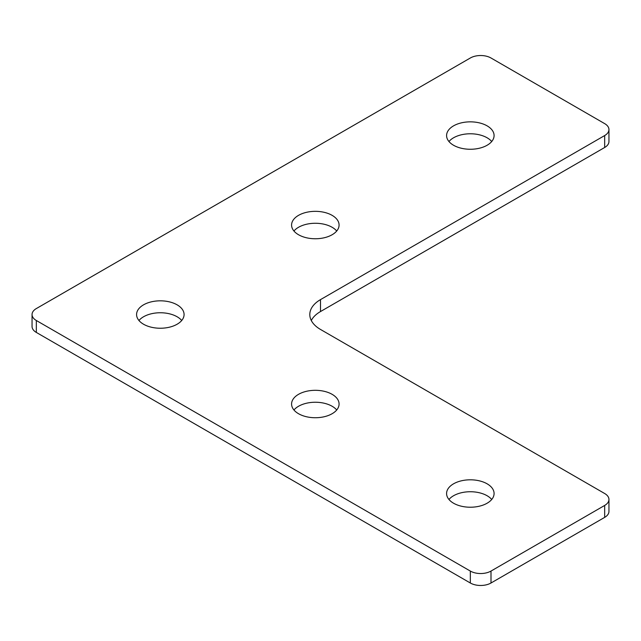 <?xml version="1.0" encoding="UTF-8"?>
<svg xmlns="http://www.w3.org/2000/svg" width="641" height="641" viewBox="0 0 641 641"><rect width="100%" height="100%" fill="white"/><g stroke="black" fill="none" stroke-linecap="round" stroke-linejoin="round"><path stroke-width="0.96" d="M491.719 499.475A23.749 13.709 0 0 0 470.334 491.735A23.749 13.709 0 0 0 448.956 499.475M453.54 503.209A23.749 13.709 0 0 0 479.42 506.182A23.749 13.709 0 0 0 494.083 493.514A23.749 13.709 0 0 0 470.334 479.805A23.749 13.709 0 0 0 446.585 493.514A23.749 13.709 0 0 0 453.54 503.209M336.717 409.992A23.749 13.709 0 0 0 315.332 402.244A23.749 13.709 0 0 0 293.955 409.992M298.538 413.717A23.749 13.709 0 0 0 324.418 416.69A23.749 13.709 0 0 0 339.081 404.022A23.749 13.709 0 0 0 315.332 390.313A23.749 13.709 0 0 0 291.583 404.022A23.749 13.709 0 0 0 298.538 413.717M491.719 141.525A23.749 13.709 0 0 0 470.334 133.777A23.749 13.709 0 0 0 448.956 141.525M453.54 145.251A23.749 13.709 0 0 0 479.42 148.223A23.749 13.709 0 0 0 494.083 135.555A23.749 13.709 0 0 0 470.334 121.846A23.749 13.709 0 0 0 446.585 135.555A23.749 13.709 0 0 0 453.54 145.251M336.717 231.008A23.749 13.709 0 0 0 315.332 223.268A23.749 13.709 0 0 0 293.955 231.008M298.538 234.742A23.749 13.709 0 0 0 324.418 237.715A23.749 13.709 0 0 0 339.081 225.047A23.749 13.709 0 0 0 315.332 211.338A23.749 13.709 0 0 0 291.583 225.047A23.749 13.709 0 0 0 298.538 234.742M181.715 320.5A23.749 13.709 0 0 0 160.33 312.752A23.749 13.709 0 0 0 138.953 320.5M143.536 324.226A23.749 13.709 0 0 0 169.416 327.198A23.749 13.709 0 0 0 184.079 314.531A23.749 13.709 0 0 0 160.33 300.821A23.749 13.709 0 0 0 136.581 314.531A23.749 13.709 0 0 0 143.536 324.226M470.334 571.067A14.615 8.437 0 0 0 490.998 571.067L604.671 505.445A14.615 8.437 0 0 0 608.95 499.475A14.615 8.437 0 0 0 604.671 493.514L320.5 329.45A36.537 21.089 180 0 1 309.803 314.531A36.537 21.089 180 0 1 320.5 299.619L604.671 135.555A14.615 8.437 0 0 0 608.95 129.586A14.615 8.437 0 0 0 604.671 123.625L490.998 57.994A14.615 8.437 0 0 0 470.334 57.994L36.329 308.569A14.615 8.437 0 0 0 32.05 314.531A14.615 8.437 0 0 0 36.329 320.5L470.334 571.067L470.334 583.006A14.615 8.437 0 0 0 490.998 583.006L604.671 517.375A14.615 8.437 0 0 0 608.95 511.414L608.95 499.475M32.05 314.531L32.05 326.469A14.615 8.437 0 0 0 36.329 332.431L470.334 583.006M311.294 320.5A36.537 21.089 180 0 1 320.5 311.55L604.671 147.486A14.615 8.437 0 0 0 608.95 141.525L608.95 129.586M490.998 571.067L490.998 583.006M604.671 505.445L604.671 517.375M320.5 299.619L320.5 311.55M604.671 135.555L604.671 147.486M36.329 320.5L36.329 332.431"/></g></svg>
